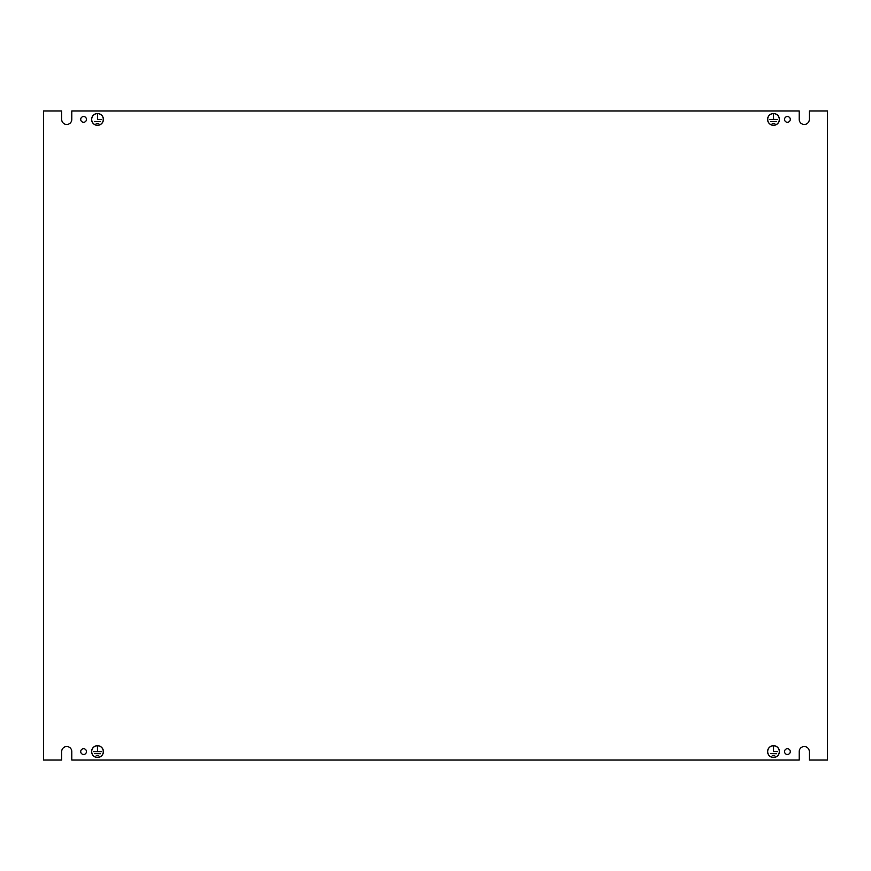 <?xml version="1.0" encoding="UTF-8"?>
<svg xmlns="http://www.w3.org/2000/svg" width="871" height="871" viewBox="0 0 871 871"><rect width="100%" height="100%" fill="white"/><g stroke="black" fill="none" stroke-linecap="round" stroke-linejoin="round"><path stroke-width="1.31" d="M103.399 751.586A5.901 5.901 0 0 1 97.498 757.487A5.901 5.901 0 0 1 91.597 751.586A5.901 5.901 0 0 1 97.498 745.685A5.901 5.901 0 0 1 103.399 751.586M91.684 751.586A5.814 5.814 0 0 1 97.498 745.772A5.814 5.814 0 0 1 103.311 751.586A5.814 5.814 0 0 1 97.498 757.4A5.814 5.814 0 0 1 91.684 751.586M779.403 119.414A5.901 5.901 0 0 1 773.502 125.315A5.901 5.901 0 0 1 767.601 119.414A5.901 5.901 0 0 1 773.502 113.513A5.901 5.901 0 0 1 779.403 119.414M767.689 119.414A5.814 5.814 0 0 1 773.502 113.6A5.814 5.814 0 0 1 779.316 119.414A5.814 5.814 0 0 1 773.502 125.228A5.814 5.814 0 0 1 767.689 119.414M767.601 751.586A5.901 5.901 0 0 0 773.502 757.487A5.901 5.901 0 0 0 779.403 751.586A5.901 5.901 0 0 0 773.502 745.685A5.901 5.901 0 0 0 767.601 751.586M779.316 751.586A5.814 5.814 0 0 0 773.502 745.772A5.814 5.814 0 0 0 767.689 751.586A5.814 5.814 0 0 0 773.502 757.4A5.814 5.814 0 0 0 779.316 751.586M91.597 119.414A5.901 5.901 0 0 0 97.498 125.315A5.901 5.901 0 0 0 103.399 119.414A5.901 5.901 0 0 0 97.498 113.513A5.901 5.901 0 0 0 91.597 119.414M103.311 119.414A5.814 5.814 0 0 0 97.498 113.6A5.814 5.814 0 0 0 91.684 119.414A5.814 5.814 0 0 0 97.498 125.228A5.814 5.814 0 0 0 103.311 119.414M80.72 119.414A2.863 2.863 0 0 0 83.583 122.278A2.863 2.863 0 0 0 86.458 119.414A2.863 2.863 0 0 0 83.583 116.551A2.863 2.863 0 0 0 80.72 119.414M80.72 751.586A2.863 2.863 0 0 0 83.583 754.449A2.863 2.863 0 0 0 86.458 751.586A2.863 2.863 0 0 0 83.583 748.722A2.863 2.863 0 0 0 80.72 751.586M784.542 119.414A2.863 2.863 0 0 0 787.417 122.278A2.863 2.863 0 0 0 790.28 119.414A2.863 2.863 0 0 0 787.417 116.551A2.863 2.863 0 0 0 784.542 119.414M784.542 751.586A2.863 2.863 0 0 0 787.417 754.449A2.863 2.863 0 0 0 790.28 751.586A2.863 2.863 0 0 0 787.417 748.722A2.863 2.863 0 0 0 784.542 751.586M827.45 110.987L809.322 110.987L809.322 119.414A5.063 5.063 0 0 1 804.271 124.466A5.063 5.063 0 0 1 799.208 119.414L799.208 110.987L71.792 110.987L71.792 119.414A5.063 5.063 0 0 1 66.729 124.466A5.063 5.063 0 0 1 61.678 119.414L61.678 110.987L43.55 110.987L43.55 760.013L61.678 760.013L61.678 751.586A5.063 5.063 0 0 1 66.729 746.534A5.063 5.063 0 0 1 71.792 751.586L71.792 760.013L799.208 760.013L799.208 751.586A5.063 5.063 0 0 1 804.271 746.534A5.063 5.063 0 0 1 809.322 751.586L809.322 760.013L827.45 760.013L827.45 110.987M98.761 755.843L96.235 755.756L98.761 755.843M97.454 746.654L97.541 751.542L101.711 751.629L93.284 751.629L97.454 751.542L97.454 746.654M100.448 753.742L94.547 753.655L100.448 753.742M774.765 123.671L772.239 123.584L774.765 123.671M773.459 114.482L773.546 119.371L777.716 119.458L769.289 119.458L773.459 119.371L773.459 114.482M776.453 121.559L770.552 121.472L776.453 121.559M773.459 751.542L773.546 746.654L773.546 751.542L777.716 751.629L773.459 751.542M776.453 753.742L770.552 753.655L776.453 753.742M774.765 755.843L772.239 755.756L774.765 755.843M97.454 119.371L97.541 114.482L97.541 119.371L101.711 119.458L97.454 119.371M100.448 121.559L94.547 121.472L100.448 121.559M98.761 123.671L96.235 123.584L98.761 123.671"/></g></svg>
